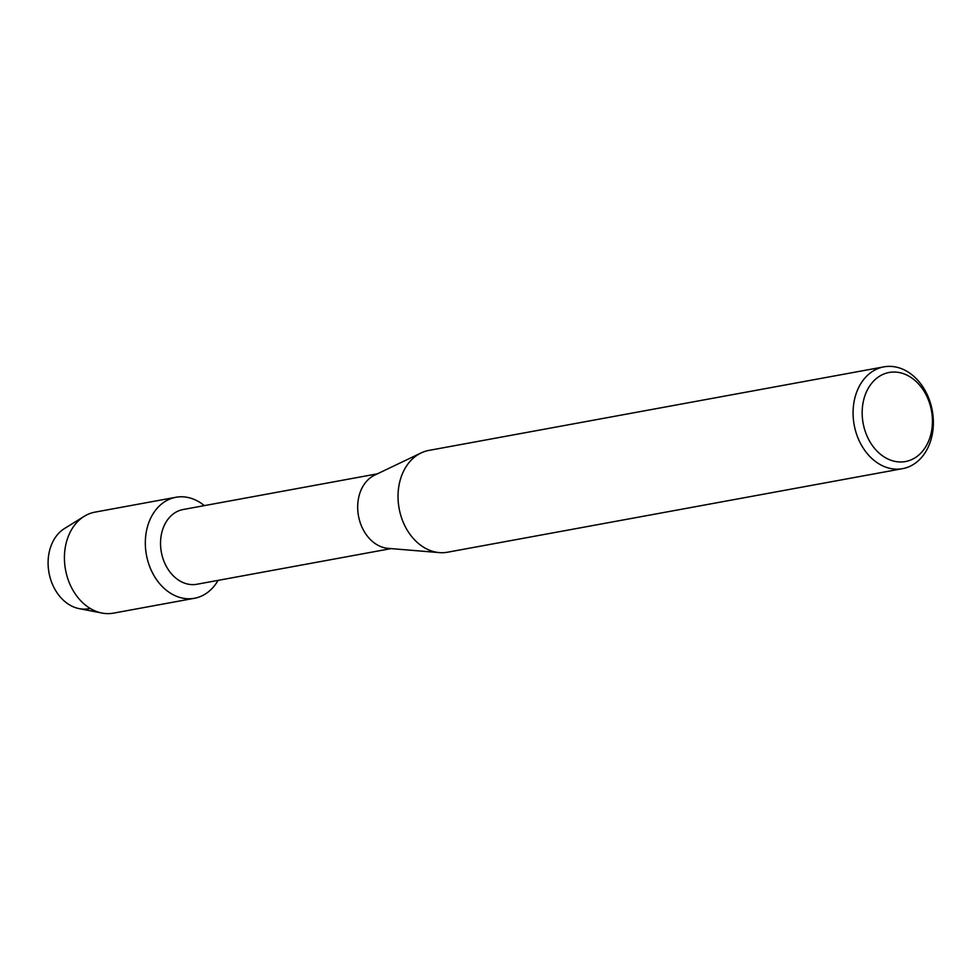 <?xml version="1.0" encoding="UTF-8"?>
<svg xmlns="http://www.w3.org/2000/svg" width="980" height="980" viewBox="0 0 980 980"><rect width="100%" height="100%" fill="white"/><g stroke="black" fill="none" stroke-linecap="round" stroke-linejoin="round"><path stroke-width="1.47" d="M391.094 548.604L196.882 584.264A38 29.155 -100.4 0 1 162.496 557.02A38 29.155 -100.4 0 1 175.922 512.173A38 29.155 -100.4 0 1 183.15 509.514L377.361 473.842M166.11 500.878A51.34 39.396 -100.4 0 1 204.342 505.619A51.34 39.396 -100.4 0 0 175.886 497.277A51.34 39.396 -100.4 0 0 166.11 500.878A51.34 39.396 -100.4 0 0 150.173 567.8A51.34 39.396 -100.4 0 0 204.208 594.688A51.34 39.396 -100.4 0 1 194.432 598.278A51.34 39.396 -100.4 0 1 147.968 561.466A51.34 39.396 -100.4 0 1 166.11 500.878M218.075 580.38A51.34 39.396 -100.4 0 1 204.208 594.688A51.34 39.396 -100.4 0 0 218.075 580.38M902.568 468.661L447.529 552.218A51.744 39.702 -100.4 0 1 439.395 552.61L388.068 548.359A38 29.155 -100.4 0 1 358.704 517.048A38 29.155 -100.4 0 1 373.074 475.974A38 29.155 -100.4 0 1 374.617 475.153L421.094 452.944A51.744 39.702 -100.4 0 1 428.836 450.42L883.874 366.863A51.744 39.702 -100.4 0 1 930.706 403.968A51.744 39.702 -100.4 0 1 912.417 465.035A51.744 39.702 -100.4 0 1 902.568 468.661A51.744 39.702 -100.4 0 1 855.748 431.555A51.744 39.702 -100.4 0 1 874.025 370.489A51.744 39.702 -100.4 0 1 883.874 366.863M439.395 552.61A51.744 39.702 -100.4 0 1 399.424 509.98A51.744 39.702 -100.4 0 1 418.987 454.046A51.744 39.702 -100.4 0 1 421.094 452.944M880.505 375.646A45.276 34.741 -100.4 0 1 928.158 399.35A45.276 34.741 -100.4 0 1 914.095 458.371A45.276 34.741 -100.4 0 1 866.442 434.667A45.276 34.741 -100.4 0 1 880.505 375.646M90.172 608.421A42.532 32.634 -100.4 0 1 50.556 579.119A42.532 32.634 -100.4 0 1 65.317 528.036M194.432 598.278L113.521 613.137A51.34 39.396 -100.4 0 1 102.006 613.051L79.233 608.654A42.532 32.634 -100.4 0 1 49 572.786A42.532 32.634 -100.4 0 1 64.521 528.514L84.243 516.301A51.34 39.396 -100.4 0 1 85.211 515.737A51.34 39.396 -100.4 0 1 94.974 512.136L175.886 497.277M102.006 613.051A51.34 39.396 -100.4 0 1 65.513 569.748A51.34 39.396 -100.4 0 1 84.243 516.301"/></g></svg>
